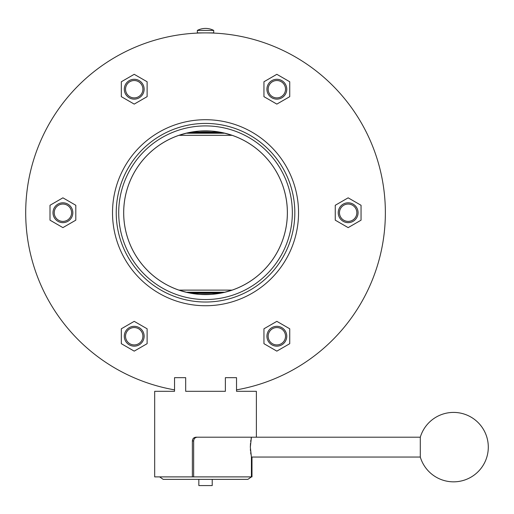 <?xml version="1.0" encoding="UTF-8"?>
<svg xmlns="http://www.w3.org/2000/svg" width="514" height="514" viewBox="0 0 514 514"><rect width="100%" height="100%" fill="white"/><g stroke="black" fill="none" stroke-linecap="round" stroke-linejoin="round"><path stroke-width="0.77" d="M420.298 437.202L420.298 457.049A34.727 34.727 0 0 0 488.3 447.122A34.727 34.727 0 0 0 420.298 437.202L196.001 437.202C193.784 437.427 192.577 438.667 192.371 440.922L192.371 476.889L154.682 476.889L154.682 391.315L174.535 391.315L154.682 391.315M256.377 437.202L256.377 391.315L236.53 391.315L236.53 377.674L225.376 377.674L225.376 391.315L185.689 391.315L185.689 377.674L174.535 377.674L174.535 391.315L159.642 391.315M251.982 457.049L251.982 476.889L192.371 476.889M251.417 391.315L256.377 391.315M197.286 437.202C195.076 437.42 193.862 438.66 193.656 440.922L193.656 476.889M286.767 336.24A9.92 9.92 0 0 1 276.84 346.16A9.92 9.92 0 0 1 266.92 336.24A9.92 9.92 0 0 1 276.84 326.319A9.92 9.92 0 0 1 286.767 336.24M268.16 336.24A8.68 8.68 0 0 0 276.84 344.92A8.68 8.68 0 0 0 285.527 336.24A8.68 8.68 0 0 0 276.84 327.559A8.68 8.68 0 0 0 268.16 336.24M358.078 212.725A9.92 9.92 0 0 1 348.158 222.646A9.92 9.92 0 0 1 338.231 212.725A9.92 9.92 0 0 1 348.158 202.805A9.92 9.92 0 0 1 358.078 212.725M339.471 212.725A8.68 8.68 0 0 0 348.158 221.405A8.68 8.68 0 0 0 356.838 212.725A8.68 8.68 0 0 0 348.158 204.045A8.68 8.68 0 0 0 339.471 212.725M286.767 89.205A9.92 9.92 0 0 1 276.84 99.131A9.92 9.92 0 0 1 266.92 89.205A9.92 9.92 0 0 1 276.84 79.284A9.92 9.92 0 0 1 286.767 89.205M268.16 89.205A8.68 8.68 0 0 0 276.84 97.891A8.68 8.68 0 0 0 285.527 89.205A8.68 8.68 0 0 0 276.84 80.525A8.68 8.68 0 0 0 268.16 89.205M144.138 89.205A9.92 9.92 0 0 1 134.218 99.131A9.92 9.92 0 0 1 124.298 89.205A9.92 9.92 0 0 1 134.218 79.284A9.92 9.92 0 0 1 144.138 89.205M125.538 89.205A8.68 8.68 0 0 0 134.218 97.891A8.68 8.68 0 0 0 142.898 89.205A8.68 8.68 0 0 0 134.218 80.525A8.68 8.68 0 0 0 125.538 89.205M72.827 212.725A9.92 9.92 0 0 1 62.907 222.646A9.92 9.92 0 0 1 52.987 212.725A9.92 9.92 0 0 1 62.907 202.805A9.92 9.92 0 0 1 72.827 212.725M54.227 212.725A8.68 8.68 0 0 0 62.907 221.405A8.68 8.68 0 0 0 71.587 212.725A8.68 8.68 0 0 0 62.907 204.045A8.68 8.68 0 0 0 54.227 212.725M144.138 336.24A9.92 9.92 0 0 1 134.218 346.16A9.92 9.92 0 0 1 124.298 336.24A9.92 9.92 0 0 1 134.218 326.319A9.92 9.92 0 0 1 144.138 336.24M125.538 336.24A8.68 8.68 0 0 0 134.218 344.92A8.68 8.68 0 0 0 142.898 336.24A8.68 8.68 0 0 0 134.218 327.559A8.68 8.68 0 0 0 125.538 336.24M199.824 131.07L211.235 131.07L199.824 131.07A81.855 81.855 0 0 0 124.375 223.378A81.855 81.855 0 0 0 199.824 294.381L211.235 294.381L199.824 294.381M123.675 212.725A81.855 81.855 0 0 1 205.529 130.871A81.855 81.855 0 0 1 287.384 212.725A81.855 81.855 0 0 1 205.529 294.58A81.855 81.855 0 0 1 123.675 212.725M174.535 389.863A179.829 179.829 0 0 1 25.7 212.725A179.829 179.829 0 0 1 205.529 32.896A179.829 179.829 0 0 1 385.365 212.725A179.829 179.829 0 0 1 236.53 389.863M298.544 212.725A93.015 93.015 0 0 1 205.529 305.74A93.015 93.015 0 0 1 112.515 212.725A93.015 93.015 0 0 1 205.529 119.711A93.015 93.015 0 0 1 298.544 212.725M292.344 212.725A86.815 86.815 0 0 1 205.529 299.54A86.815 86.815 0 0 1 118.715 212.725A86.815 86.815 0 0 1 205.529 125.911A86.815 86.815 0 0 1 292.344 212.725M200.537 32.96L199.862 32.986M134.218 321.346L121.323 328.793L121.323 343.686L134.218 351.133L147.12 343.686L147.12 328.793L134.218 321.346M75.802 205.279L62.907 197.832L50.006 205.279L50.006 220.172L62.907 227.618L75.802 220.172L75.802 205.279M147.12 96.658L147.12 81.758L134.218 74.312L121.323 81.758L121.323 96.658L134.218 104.104L147.12 96.658M276.84 104.104L289.742 96.658L289.742 81.758L276.84 74.312L263.945 81.758L263.945 96.658L276.84 104.104M335.256 220.172L348.158 227.618L361.053 220.172L361.053 205.279L348.158 197.832L335.256 205.279L335.256 220.172M263.945 328.793L263.945 343.686L276.84 351.133L289.742 343.686L289.742 328.793L276.84 321.346L263.945 328.793M197.344 30.416A17.553 17.553 0 0 1 205.452 28.431L205.452 28.431A17.553 17.553 0 0 1 213.715 30.416L197.344 30.416L197.344 32.896L213.715 32.896L213.715 30.416M219.092 132.162L221.11 132.483A48.599 25.649 0 0 1 224.753 133.222L232.103 135.33A81.829 81.829 0 0 1 232.103 290.121L224.753 292.228A48.599 25.649 180 0 1 221.11 292.967L218.553 293.34L192.512 293.34L189.949 292.967A48.599 25.649 180 0 1 186.306 292.228L178.956 290.121A81.829 81.829 0 0 1 178.956 135.33L186.306 133.222A48.599 25.649 0 0 1 189.949 132.483L192.512 132.111L218.553 132.111L192.512 132.111M191.998 132.162L191.33 132.259M211.235 131.07A81.855 81.855 0 0 1 287.384 212.725A81.855 81.855 0 0 1 211.235 294.381M181.121 290.828L186.306 292.228L224.753 292.228M191.973 293.282L218.553 293.34M219.067 293.288L219.735 293.192M229.944 134.623L224.753 133.222L186.306 133.222M420.298 457.049L251.417 457.049L251.417 476.889L247.876 479.369L163.189 479.369L159.642 476.889M198.841 479.369L198.841 485.569L212.224 485.569L212.224 479.369M225.376 391.315L185.689 391.315M251.417 457.049L250.331 447.122L251.417 437.202M250.376 449.069L250.491 450.919M250.671 452.648L250.883 454.158M251.25 438.005L251.089 438.847M250.877 440.112L250.684 441.494M250.498 443.319L250.331 447.122M193.656 440.922L192.371 440.922M116.235 212.725A89.295 89.295 0 0 1 205.529 123.431A89.295 89.295 0 0 1 294.824 212.725A89.295 89.295 0 0 1 205.529 302.02A89.295 89.295 0 0 1 116.235 212.725M178.956 135.33L232.103 135.33M178.956 290.121L232.103 290.121M189.949 292.967L221.11 292.967M189.949 132.483L221.11 132.483"/></g></svg>
